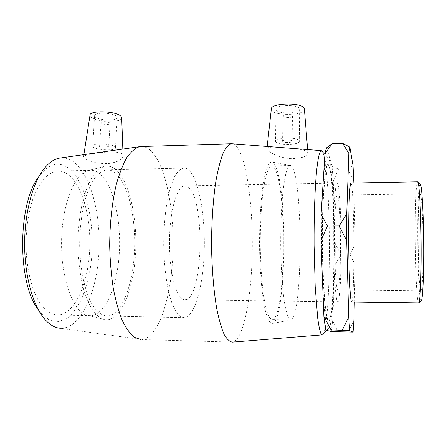 <?xml version="1.0" encoding="UTF-8"?>
<svg xmlns="http://www.w3.org/2000/svg" width="446" height="446" viewBox="0 0 446 446"><rect width="100%" height="100%" fill="white"/><g stroke="black" fill="none" stroke-linecap="round" stroke-linejoin="round"><path stroke-width="0.33" stroke-dasharray="2.23 1.67" d="M354.319 302.053L355.194 264.589L349.987 254.867L341.017 254.85L335.191 264.489L332.66 320.741L337.996 331.986M347.724 332.22L353.873 321.187M326.678 147.743L332.025 166.224L338.525 169.129L347.891 168.917L353.037 165.734M349.987 254.867L355.178 243.733L353.868 182.983M338.525 169.129L333.285 181.204L335.275 243.756L341.017 254.85M353.823 180.814L347.891 168.917M355.178 243.733L355.194 264.589M331.239 331.595L332.66 320.741M335.191 264.489L335.275 243.756M333.285 181.204L332.025 166.224M329.432 166.86C335.883 186.289 335.71 318.26 328.958 320.735L327.715 319.408C326.879 316.794 326.082 312.317 325.312 305.978C323.841 291.862 322.804 269.183 322.592 244.787C322.514 226.083 322.843 209.302 323.573 194.45L325.474 172.608C326.232 168.07 327.024 165.394 327.843 164.574C328.384 164.39 328.914 165.154 329.432 166.86M60.756 157.945C64.514 157.616 68.143 158.492 71.65 160.582C90.298 172.111 101.22 213.846 98.85 253.495C96.648 293.117 80.72 328.975 60.472 328.284L141.8 339.59C158.787 337.917 171.381 297.12 172.925 253.378C174.576 209.575 165.566 163.598 149.984 149.934C147.459 147.81 144.833 146.667 142.123 146.505M38.389 309.864L40.318 312.401L49.032 319.838L58.092 321.8L66.861 318.583C72.391 314.095 77.286 307.634 81.551 299.199C85.359 289.9 88.291 279.53 90.343 268.096C96.715 227.36 86.373 178.506 66.17 166.614C57.094 161.547 48.151 164.641 39.343 175.908L39.148 176.181M121.875 153.753C115.62 149.338 81.93 154.288 83.508 156.953L85.175 158.743C89.133 161.296 100.69 164.568 110.123 163.308C118.781 161.703 123.096 159.083 123.068 155.448L121.875 153.753M65.74 173.02C81.557 181.907 91.341 216.421 89.679 249.977C88.152 283.528 74.978 313.973 58.125 314.999C51.351 314.848 44.6 310.187 38.752 301.134C31.214 288.083 26.347 267.321 25.968 245.027C26.169 227.939 28.477 212.575 32.892 198.927C36.093 190.676 39.755 183.942 43.886 178.718C48.179 174.47 52.583 171.922 57.099 171.08C60.059 170.851 62.942 171.498 65.74 173.02M322.246 274.775C321.304 248.271 321.432 216.494 322.536 193.492C323.785 170.077 325.446 157.984 327.503 157.221C328.094 157.126 328.669 158.04 329.226 159.947C336.228 182.074 336.078 323.74 328.724 328.117C326.154 328.791 324.086 313.198 322.503 281.342M323.211 334.126C331.462 320.735 331.328 177.792 323.328 153.736L322.731 152.136M232.79 143.818C234.328 144.209 235.817 145.379 237.261 147.336C247.235 161.48 253.094 208.21 252.23 252.849C251.427 297.426 243.661 339.367 232.84 342.099L141.8 339.59M284.453 147.793C273.214 146.595 267.371 146.974 266.925 148.914L267.171 149.561C268.827 152.487 279.726 157.956 290.446 158.614C301.942 158.447 307.751 156.468 307.885 152.677L307.852 152.588C305.527 150.012 298.134 148.446 285.663 147.888M329.187 166.865C335.665 186.294 335.487 318.254 328.708 320.73L327.459 319.403C326.623 316.788 325.814 312.312 325.05 305.978C323.567 291.862 322.525 269.183 322.313 244.787C322.241 226.089 322.57 209.308 323.305 194.456L325.212 172.613C325.976 168.075 326.773 165.399 327.593 164.58C328.139 164.396 328.669 165.159 329.187 166.865M351.002 183.033L351.509 184.443C354.47 197.489 354.721 300.866 351.71 302.014M420.065 184.209L419.552 185.542C416.274 198.42 417.679 302.232 421.219 300.665M418.616 303.063C415.232 301.752 413.949 196.664 417.055 183.256L417.595 181.801M419.697 194.896C416.988 204.642 418.053 290.229 420.952 290.853C422.234 291.996 423.299 270.499 423.103 243.689C422.92 216.89 421.537 194.094 420.26 193.893L419.697 194.896M188.223 187.181C205.439 199.407 203.22 298.87 185.241 299.645C177.436 300.877 169.664 275.823 169.486 244.33C169.218 212.842 176.616 186.244 184.432 185.893L188.223 187.181M337.929 184.454C342.132 197.5 342.171 300.916 337.851 302.042C335.977 303.453 333.942 277.256 333.719 244.168C333.474 211.092 335.119 183.284 337.003 183.05L337.929 184.454M337.89 196.112C341.268 205.534 341.324 289.337 337.878 289.844C336.368 290.915 334.768 269.919 334.595 243.784C334.4 217.659 335.687 195.398 337.204 195.153L337.89 196.112M109.755 122.945C108.183 121.479 100.573 121.351 101.002 122.801C101.013 124.49 110.496 125.114 110.067 123.403L109.755 122.945M108.384 146.812C106.795 145.496 99.14 145.363 99.581 146.656C99.603 148.167 109.142 148.752 108.696 147.219L108.384 146.812M114.761 146.617L115.514 147.604C116.596 151.434 92.835 149.979 92.712 146.188C91.581 142.937 110.92 143.311 114.761 146.617M116.462 116.228C112.676 112.442 93.476 112.102 94.569 115.837C94.652 120.197 118.246 121.764 117.203 117.359L116.462 116.228M283.037 116.278C283.6 118.095 293.022 117.839 292.464 116.01C292.353 114.109 282.407 114.271 282.998 116.161L283.037 116.278M282.625 141.388L282.586 141.282C281.989 139.592 291.991 139.481 292.108 141.181C292.671 142.815 283.193 143.015 282.625 141.388M275.567 141.611C277.15 145.652 300.61 145.14 299.26 141.059C298.998 136.805 273.905 137.095 275.455 141.31L275.567 141.611M276.141 109.761C277.702 114.405 300.994 113.713 299.662 109.025C299.411 104.135 274.507 104.581 276.035 109.421L276.141 109.761M271.302 109.264L271.486 109.95C273.666 116.127 304.328 115.665 304.417 109.398M121.697 118.012C121.619 122.856 96.988 122.237 91.263 117.248L90.003 115.33M97.674 172.273C112.046 181.288 120.933 216.137 119.456 250C118.095 283.857 106.17 314.614 90.856 315.696L88.587 315.584C74.833 314.19 61.765 283.177 61.559 244.999C61.225 206.833 73.835 174.029 87.555 170.723L89.819 170.294C92.512 170.071 95.132 170.729 97.674 172.273M114.081 168.32C128.749 178.339 137.535 216.65 135.567 253.016C133.755 289.382 120.899 321.572 105.083 319.76C101.186 318.762 97.401 316.097 93.716 311.776C90.176 306.508 87.02 299.751 84.255 291.511C80.414 277.903 78.306 262.438 77.922 245.11C78.056 227.75 79.945 211.989 83.586 197.829C86.234 189.188 89.289 181.974 92.751 176.187C96.369 171.325 100.116 168.109 103.996 166.536C107.464 165.577 110.825 166.174 114.081 168.32M113.881 171.894C127.506 180.981 135.941 215.992 134.547 250.011C133.276 284.024 121.992 314.937 107.475 316.047C101.643 315.913 95.818 311.202 90.755 302.009C84.233 288.768 80.007 267.656 79.656 244.982C79.812 227.605 81.785 211.978 85.587 198.113C88.341 189.74 91.497 182.905 95.054 177.608C98.75 173.304 102.547 170.734 106.438 169.893C108.991 169.67 111.472 170.339 113.881 171.894M188.875 170.143C198.944 179.537 205.205 215.329 204.257 250.067C203.387 284.788 195.158 316.437 184.443 317.675L180.145 316.342C177.285 313.794 174.587 309.479 172.044 303.386C167.189 289.839 164.011 268.185 163.704 244.915C163.782 227.081 165.215 211.053 168.008 196.842C170.032 188.268 172.351 181.277 174.977 175.875C177.703 171.487 180.507 168.878 183.378 168.047C185.263 167.835 187.097 168.538 188.875 170.143M274.563 164.401C287.837 184.705 286.622 319.291 272.562 323.495L269.936 322.402C268.18 319.849 266.502 315.322 264.913 308.816C261.863 294.271 259.801 270.555 259.533 244.971C259.522 225.353 260.364 207.803 262.053 192.332C263.279 183.033 264.695 175.523 266.295 169.798C267.957 165.215 269.663 162.595 271.413 161.937C272.489 161.881 273.543 162.701 274.563 164.401M292.531 167.724C303.191 186.746 302.349 316.465 291.115 319.899L288.913 318.6C287.525 316.008 286.209 311.57 284.961 305.298C282.563 291.333 280.941 268.921 280.701 244.821C280.673 226.345 281.303 209.765 282.591 195.08C283.539 186.227 284.632 179.019 285.875 173.466C287.168 168.967 288.506 166.308 289.883 165.488L290.017 165.466C290.876 165.371 291.717 166.129 292.531 167.724M274.496 168.142C287.269 187.108 285.958 317.307 272.428 319.537L269.958 318.21C268.308 315.623 266.747 311.208 265.264 304.964C262.426 291.071 260.525 268.793 260.274 244.837C260.263 226.473 261.038 209.988 262.599 195.387C263.737 186.584 265.047 179.415 266.541 173.884C268.091 169.408 269.691 166.759 271.335 165.934C272.417 165.739 273.47 166.475 274.496 168.142M40.318 312.401L44.065 318.411M39.343 175.908L43.011 170.121M327.503 157.221L324.905 154.45M328.724 328.117L326.65 330.375M322.419 334.89L322.09 334.918M337.003 183.05L184.432 185.893M337.851 302.042L185.241 299.645M420.26 193.893L337.204 195.153M420.952 290.853L337.878 289.844M108.696 147.219L110.067 123.403M99.581 146.656L101.002 122.801M115.514 147.604L117.203 117.359M92.712 146.188L94.569 115.837M282.998 116.161L282.586 141.282M292.464 116.01L292.108 141.181M276.035 109.421L275.455 141.31M299.662 109.025L299.26 141.059M83.865 154.645L83.508 156.953M122.84 149.081L123.074 155.448M267.193 146.466L266.92 148.914M307.634 149.577L307.885 152.677M89.819 170.294L57.099 171.08M90.856 315.696L58.125 314.999M88.587 315.584L105.083 319.76M87.555 170.723L103.996 166.536M183.378 168.047L106.438 169.893M184.443 317.675L107.475 316.047M290.017 165.466L271.413 161.937M291.115 319.899L272.562 323.495M289.883 165.488L271.335 165.934M290.982 319.933L272.428 319.537"/><path stroke-width="0.67" d="M353.065 332.125L331.239 331.595L325.58 330.09L331.099 329.934L349.731 330.664L353.065 332.125L353.873 321.187L354.319 302.053M331.991 143.729L326.678 147.743C326.082 148.797 325.496 150.904 324.928 154.071L331.991 143.729L342.69 143.406L348.822 153.424L346.743 213.818L339.183 225.966L346.709 240.645L348.688 316.972L342.266 330.202M353.868 182.983L353.037 165.734L349.837 147.074L342.69 143.406M331.099 329.934L323.88 316.476L320.908 240.701L327.403 226.038L339.183 225.966M327.403 226.038L321.103 214.069L324.928 154.071M346.709 240.645L346.743 213.818M348.822 153.424L349.837 147.074M349.731 330.664L348.688 316.972M321.103 214.069L320.908 240.701M323.88 316.476L325.58 330.09M60.472 328.284C54.791 327.961 49.328 324.666 44.065 318.411C32.87 304.891 24.842 276.325 24.619 245.473C24.402 214.615 32.017 185.051 43.011 170.121C48.179 163.197 53.592 159.211 59.262 158.157L60.756 157.945M39.148 176.181C17.572 202.517 16.998 283.177 38.389 309.864M140.847 339.601L134.385 337.349C130.081 333.837 126.023 328.15 122.204 320.289C118.619 311.224 115.62 300.414 113.206 287.865C111.21 274.541 110.034 260.497 109.677 245.735C109.761 223.541 112.108 202.161 116.283 184.532C119.355 173.572 122.867 164.58 126.826 157.555C130.94 151.779 135.155 148.161 139.475 146.706L142.123 146.505M322.503 281.342L322.246 274.775M322.731 152.136L321.109 150.614L319.514 153.173C318.466 156.892 317.491 162.773 316.599 170.824C314.898 188.58 313.923 216.232 314.073 245.278L315.188 286.46L317.641 317.736C318.645 325.156 319.698 330.375 320.797 333.391L322.419 334.89L323.211 334.126M232.522 342.143C229.684 341.848 226.869 339.216 224.082 334.26C221.372 327.927 218.925 319.369 216.734 308.593C213.723 291.043 211.878 269.022 211.555 245.679C211.549 222.292 213.076 199.819 215.831 181.489C217.86 170.143 220.185 160.95 222.799 153.898C225.514 148.2 228.285 144.816 231.112 143.757L232.79 143.818M285.663 147.888L284.453 147.793M417.595 181.801L418.075 182.33C419.463 185.753 420.885 212.971 421.102 244.073C421.331 275.188 420.283 301.005 418.933 302.884L351.71 302.014C350.405 303.431 348.934 277.234 348.705 244.146C348.465 211.064 349.553 183.261 350.868 183.038L351.002 183.033M421.219 300.665L421.425 300.465C422.819 298.552 423.901 273.76 423.678 243.995C423.477 214.231 422.033 188.112 420.606 184.722L420.065 184.209M304.417 109.398L304.334 108.623C303.079 102.056 269.774 102.764 271.302 109.264L267.193 146.466M83.865 154.645L90.003 115.33C88.983 110.201 115.603 110.825 120.704 116.055L121.697 118.012M59.262 158.157L139.475 146.706M324.905 154.45L321.271 150.581M326.65 330.375L322.581 334.812M321.109 150.614L231.429 143.718M322.09 334.918L232.84 342.099M420.606 184.722L418.075 182.33M421.425 300.465L418.933 302.884M417.751 181.795L350.868 183.038M121.674 117.465L122.84 149.081M304.362 108.713L307.634 149.577M231.112 143.757L140.429 146.561"/></g></svg>
